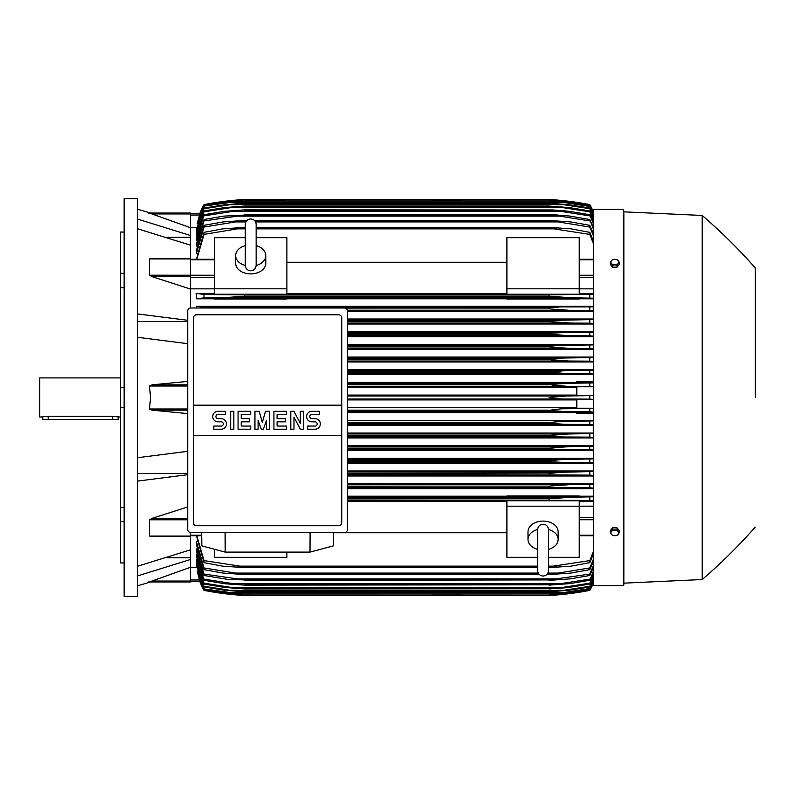 <?xml version="1.0" encoding="UTF-8"?>
<svg xmlns="http://www.w3.org/2000/svg" width="795" height="795" viewBox="0 0 795 795"><rect width="100%" height="100%" fill="white"/><g stroke="black" fill="none" stroke-linecap="round" stroke-linejoin="round"><path stroke-width="1.19" d="M245.297 265.341L245.297 265.361C245.615 268.66 247.424 270.469 250.723 270.787C254.022 270.469 255.831 268.66 256.149 265.361L256.149 265.341M245.297 265.51A15.065 10.653 180 0 1 235.658 255.563A15.065 10.653 180 0 1 245.297 245.625M256.149 245.625A15.065 10.653 180 0 1 265.788 255.563A15.065 10.653 180 0 1 256.149 265.51M256.149 245.665L256.149 224.369C255.831 221.08 254.022 219.271 250.723 218.943C247.424 219.271 245.615 221.08 245.297 224.369L245.297 265.361M265.788 255.563L265.788 263.234A15.065 10.653 180 0 1 250.723 273.897A15.065 10.653 180 0 1 235.658 263.234L235.658 255.563M286.886 288.814L286.886 294.229L214.561 294.229L214.561 288.814L286.886 288.814L286.886 237.665L256.149 237.665M190.442 288.843L214.561 288.843L214.561 237.665L245.297 237.665M286.886 262.241L506.902 262.241M506.902 293.554L286.886 293.554M593.706 288.843L579.237 288.843L579.237 294.229L506.902 294.229L506.902 237.665L579.237 237.665L579.237 288.814L506.902 288.814M190.442 308.003L190.442 258.753M152.421 276.749L149.44 275.199L149.44 258.941L152.074 258.753M190.442 289.022L152.074 276.66L190.442 276.66M150.156 258.604L190.442 258.594L190.442 245.178L137.396 228.712M137.396 313.886L187.729 320.305M137.396 321.448L187.729 321.448M187.729 343.688L137.396 337.269M187.729 413.589L152.074 410.16L149.44 408.998L150.603 397.5L149.44 386.002L152.074 384.84L187.729 381.411M167.039 237.278L190.442 237.278M137.396 219.023L190.442 235.489L190.442 227.698L149.44 213.05L190.442 213.05L150.603 213.05L137.396 209.135M137.396 198.581L137.396 596.419L124.139 596.419L124.139 198.581L137.396 198.581M124.139 521.679L120.522 521.679L120.522 507.309L124.139 507.309M120.522 521.679L120.522 562.949L124.139 562.949M120.522 232.051L124.139 232.051L120.522 232.051L120.522 273.321L124.139 273.321M124.139 287.691L120.522 287.691L120.522 273.321M124.139 407.666L120.522 407.666L120.522 387.334L124.139 387.334M120.522 407.666L120.522 507.309M120.522 287.691L120.522 387.334M120.522 377.913L39.75 377.913L39.75 417.087L48.187 416.322L112.691 416.322L120.522 417.087M42.761 417.087L42.761 419.502L118.107 419.502L118.107 417.087M167.039 557.722L190.442 557.722M137.396 566.288L190.442 549.822L190.442 536.059L149.44 536.059L149.44 519.801L152.421 518.251M137.396 473.552L187.729 473.552M187.729 474.695L137.396 481.114M137.396 457.731L187.729 451.312M137.396 585.865L150.603 581.95L190.442 581.95L149.44 581.95L190.442 567.302L190.442 559.511L137.396 575.978M190.442 559.511L190.442 549.822M187.729 518.34L152.074 518.34L187.729 506.952M152.074 536.247L149.44 536.059M506.902 496.219L347.465 496.219M593.706 496.219L579.237 496.219M347.465 488.726L593.706 488.726M593.706 483.608L347.465 483.608M347.465 476.006L593.706 476.006M593.706 470.978L347.465 470.978M347.465 463.306L593.706 463.306M593.706 458.347L347.465 458.347M347.465 450.616L593.706 450.616M593.706 445.697L347.465 445.697M347.465 437.936L593.706 437.936M593.706 433.056L347.465 433.056M347.465 425.255L593.706 425.255M593.706 420.396L347.465 420.396M593.706 413.648L576.822 413.648L576.822 412.436L593.706 412.436M347.465 412.585L576.822 412.585M576.822 407.746L347.465 407.746M347.465 399.915L576.822 399.915M190.442 532.511L190.442 536.059M190.442 536.247L150.404 536.406M347.465 399.01L566.487 399.01C558.448 399.01 552.654 398.504 549.097 397.5L566.487 395.99L593.706 395.582L576.822 395.542L576.822 386.777L593.706 386.777L567.292 386.35L549.097 384.651L565.603 383.339L593.706 382.912M593.706 412.088L589.791 411.8L589.791 408.531L593.706 408.242L576.822 408.223L576.822 399.458L593.706 399.458L589.791 399.13L589.791 395.87M589.791 399.13L566.487 399.01M347.465 395.99L566.487 395.99L347.465 395.99M347.465 411.661L565.603 411.661L549.097 410.349L347.465 410.349M549.097 410.349L561.389 408.789L589.791 408.531M347.465 410.16L549.097 410.16M589.791 411.8L565.603 411.661M347.465 424.321L564.649 424.321L549.097 423.198L347.465 423.198M549.097 423.198L553.022 422.135L561.34 421.489L593.706 420.903M347.465 422.821L549.097 422.821M593.706 424.749L589.791 424.46L589.791 421.191M589.791 424.46L564.649 424.321M347.465 436.982L563.605 436.982L549.097 436.048L347.465 436.048M549.097 436.048L549.097 435.471L568.693 433.971L593.706 433.553M347.465 435.471L549.097 435.471L562.075 434.149M593.706 437.419L589.791 437.121L589.791 433.851M589.791 437.121L563.605 436.982M347.465 433.971L568.693 433.971M347.465 449.642L562.453 449.642L549.097 448.887L347.465 448.887M549.097 448.887L549.097 448.132L569.29 446.631L593.706 446.214M347.465 448.132L549.097 448.132M593.706 450.089L589.791 449.791L589.791 446.512M589.791 449.791L562.453 449.642M347.465 446.631L569.29 446.631M347.465 462.302L561.191 462.302L549.097 461.706L347.465 461.706M549.097 461.706L549.097 460.792L561.906 459.55L593.706 458.864M347.465 460.792L549.097 460.792M593.706 462.769L589.791 462.461L589.791 459.162M589.93 462.461L560.574 462.293M347.465 459.281L569.836 459.281M347.465 474.953L559.799 474.953L347.465 474.526M549.097 474.526L549.097 473.452L561.449 472.28L593.706 471.515M347.465 473.452L552.525 473.035M593.706 475.45L589.791 475.122L589.791 471.823M589.791 475.122L559.799 474.953M347.465 471.942L570.313 471.942M347.465 487.613L558.239 487.613L347.465 487.325M549.097 487.325L549.097 486.113L570.721 484.602L593.706 484.165M347.465 486.113L549.097 486.113L562.125 484.93M593.706 488.13L589.791 487.792L589.791 484.483M589.791 487.792L558.239 487.613M347.465 484.602L570.721 484.602M579.237 496.617L579.237 495.961L506.902 495.961L506.902 496.617L579.237 496.617M347.465 500.274L556.48 500.274L347.465 500.095M549.097 500.095L549.097 498.763L571.058 497.263L593.706 496.805M347.465 498.763L549.097 498.763M593.706 500.82L589.791 500.472L589.791 497.133M589.791 500.472L556.48 500.274M347.465 497.263L571.058 497.263L347.465 497.263M286.886 552.118L286.886 557.335L214.561 557.335L214.561 549.275M347.465 501.446L506.902 501.446M506.902 532.759L333.542 532.759M537.649 557.335L506.902 557.335L506.902 500.771L579.237 500.771L579.237 506.186L593.706 506.157M548.5 557.335L579.237 557.335L579.237 506.186L506.902 506.186M537.649 549.375A15.065 10.653 0 0 1 527.999 539.437L527.999 531.766A15.065 10.653 0 0 1 543.074 521.103A15.065 10.653 0 0 1 558.14 531.766L558.14 539.437A15.065 10.653 0 0 1 548.5 549.375M548.49 529.49A15.065 10.653 0 0 1 558.14 539.437M548.5 529.659L548.5 529.639C548.172 526.34 546.364 524.531 543.074 524.213C539.775 524.531 537.967 526.34 537.649 529.639L537.649 529.659M527.999 539.437A15.065 10.653 0 0 1 537.649 529.49M310.1 532.521L310 552.118L225.204 552.118L225.104 532.521M201.662 532.521L201.821 545.877L225.204 552.118M310 552.118L333.383 545.877L333.542 532.521M344.454 532.521L190.75 532.521A3.011 3.011 0 0 1 187.729 529.51L187.729 311.004A3.011 3.011 0 0 1 190.75 307.983L344.454 307.983A3.011 3.011 0 0 1 347.465 311.004L347.465 529.51A3.011 3.011 0 0 1 344.454 532.521M338.73 314.77L196.474 314.77A3.011 3.011 0 0 0 194.338 315.655M195.322 525.515A3.011 3.011 0 0 1 193.463 522.732L193.463 405.182L341.741 405.182L341.741 317.781A3.011 3.011 0 0 0 339.882 314.999M338.73 525.743L196.474 525.743L338.73 525.743A3.011 3.011 0 0 0 341.741 522.732L341.741 435.322L193.463 435.322M341.741 435.322L341.741 405.182L193.463 405.182L193.463 317.781M341.691 522.146C341.751 524.561 340.568 525.743 338.153 525.684M197.051 525.684C194.636 525.743 193.453 524.561 193.513 522.146M315.068 429.221A5.277 5.277 0 0 0 320.345 423.944A5.277 5.277 0 0 0 315.068 418.677L311.908 418.677A2.107 2.107 0 0 1 309.792 416.56A2.107 2.107 0 0 1 311.908 414.453L319.292 414.453L319.292 411.293L311.908 411.293A5.277 5.277 0 0 0 306.632 416.56A5.277 5.277 0 0 0 311.908 421.837L315.068 421.837A2.107 2.107 0 0 1 317.175 423.944A2.107 2.107 0 0 1 315.068 426.06L307.685 426.06L307.685 429.221L315.068 429.221M286.588 426.06L286.588 429.221L273.927 429.221L273.927 411.293L286.588 411.293L286.588 414.453L277.097 414.453L277.097 418.677L285.534 418.677L285.534 421.837L277.097 421.837L277.097 426.06L286.588 426.06M250.723 426.06L250.723 429.221L238.063 429.221L238.063 411.293L250.723 411.293L250.723 414.453L241.233 414.453L241.233 418.677L249.67 418.677L249.67 421.837L241.233 421.837L241.233 426.06L250.723 426.06M221.189 429.221A5.277 5.277 0 0 0 226.466 423.944A5.277 5.277 0 0 0 221.189 418.677L218.019 418.677A2.107 2.107 0 0 1 215.912 416.56A2.107 2.107 0 0 1 218.019 414.453L225.402 414.453L225.402 411.293L218.019 411.293A5.277 5.277 0 0 0 212.752 416.56A5.277 5.277 0 0 0 218.019 421.837L221.189 421.837A2.107 2.107 0 0 1 223.296 423.944A2.107 2.107 0 0 1 221.189 426.06L213.805 426.06L213.805 429.221L221.189 429.221M233.849 411.293L233.849 429.221L230.679 429.221L230.679 411.293L233.849 411.293M258.107 420.257L258.107 429.221L254.947 429.221L254.947 411.293L259.16 411.293L262.33 422.364L265.49 411.293L269.714 411.293L269.714 429.221L266.544 429.221L266.544 420.257L263.384 429.221L261.267 429.221L258.107 420.257M293.971 417.087L293.971 429.221L290.811 429.221L290.811 411.293L293.971 411.293L300.301 423.417L300.301 411.293L303.461 411.293L303.461 429.221L300.301 429.221L293.971 417.087M193.513 318.358C193.453 315.943 194.636 314.77 197.051 314.82M338.153 314.82C340.568 314.77 341.751 315.943 341.691 318.358M190.442 245.178L190.442 235.489M148.655 213.05C151.269 213.05 151.269 213.05 148.655 213.05M190.442 227.698L190.442 213.05M190.442 215.018L199.416 215.018L199.873 213.686L197.369 223.276M190.442 213.686L199.873 213.686L190.442 213.686M196.574 227.678L190.442 227.678M199.744 213.686A60.281 60.281 0 0 1 204.007 204.613L204.007 204.613A301.394 301.394 0 0 1 244.691 199.485L227.31 200.996L204.007 204.613L199.754 213.686L204.007 205.14L197.19 223.276M204.007 204.921L226.505 201.403L244.691 199.903L228.105 201.403M238.798 201.403L228.185 201.403L204.007 205.14M554.999 201.403L565.603 201.403L549.097 199.903L244.691 199.903L549.226 199.893L567.292 201.403L589.791 204.921L593.706 213.09M462.601 201.115L432.46 201.115M593.706 213.358L589.791 204.921M589.791 205.14L565.603 201.403M227.31 200.996L230.143 200.996M563.655 200.996L555.735 199.942M244.691 199.485L549.097 199.485A301.394 301.394 0 0 1 589.791 204.613L564.788 200.807M558.468 200.171L560.097 200.32M562.612 200.569L564.291 200.747M593.706 212.782A60.281 60.281 0 0 0 589.791 204.613L593.706 212.792M227.549 200.966L228.443 200.867M229.457 200.757L230.858 200.608M232.766 200.41L237.526 199.982M238.45 199.913L242.038 199.654M347.465 383.339L565.603 383.339L347.465 383.339M552.247 385.505L554.125 385.714M562.184 386.241L562.84 386.271M554.125 409.286L552.247 409.495M148.655 581.95C151.269 581.95 151.269 581.95 148.655 581.95M152.074 581.056L190.442 581.056L190.442 581.95M190.442 567.302L190.442 581.056M197.369 571.724L199.843 581.205M190.442 567.322L196.574 567.322M190.442 581.314L199.754 581.314L204.007 590.387A60.281 60.281 0 0 1 199.744 581.314L190.442 581.314M196.474 535.721L204.007 562.661L204.007 560.604L244.691 566.865L244.691 567.66L222.739 566.149L204.007 562.661M196.683 565.811L204.007 588.926L229.149 592.384L564.649 592.384L589.791 588.499L593.706 580.201M196.772 563.228L196.474 564.341L204.007 586.939L204.007 586.273L230.192 590.327L563.605 590.327L589.791 586.273L593.706 577.856M196.872 559.61L196.474 561.131L204.007 584.057L204.007 583.162L231.335 587.426L562.453 587.426L589.791 583.162L593.706 574.576M196.474 554.88L196.474 556.868L204.007 580.27L196.971 554.88M197.071 548.947L196.474 548.947L196.474 551.452L204.007 575.491L204.007 574.079L244.691 579.923L227.827 579.396L204.007 575.491M197.18 541.643L196.474 541.643L196.474 544.764L204.007 569.667L204.007 567.948L235.549 573.076L538.225 573.076M196.474 541.643L204.007 567.948M235.539 573.076L244.691 573.97L244.691 574.576L223.077 573.076L204.007 569.667M244.691 573.97L538.801 573.97M547.348 573.97L558.239 573.076L589.791 567.948L593.706 558.458M244.691 574.576L539.358 574.576M546.781 574.576L549.097 574.576L549.097 573.97M593.706 560.624L589.791 569.667L570.721 573.076L549.097 574.576M589.791 569.667L589.791 567.948M547.914 573.076L558.239 573.076M196.474 548.947L204.007 574.079M244.691 579.923L549.097 579.923L589.791 574.079L593.706 564.967M244.691 580.37L549.097 579.923M593.706 566.736L589.791 575.491L570.313 578.859L549.097 580.37M589.791 575.491L589.791 574.079M233.998 578.859L559.799 578.859M244.691 584.812L549.097 584.812L561.191 583.619L232.597 583.619L244.691 585.13L225.174 583.778L204.007 580.27M203.858 579.088L233.213 583.679M244.691 585.13L549.097 584.812M593.706 571.724L589.791 580.27L569.836 583.619L549.097 585.13M560.574 583.679L589.93 579.088M589.791 580.27L593.706 570.303M196.474 559.61L204.007 583.162M231.315 587.426L244.691 588.926L224.498 587.426L204.007 584.057M244.691 588.727L549.097 588.727L562.453 587.426M244.691 588.926L549.097 588.727M593.706 575.679L589.791 584.057L567.491 587.644L549.097 588.926M589.791 584.057L589.791 583.162M196.474 563.228L204.007 586.273M230.172 590.327L244.691 591.838L225.104 590.327L204.007 586.939M244.691 591.728L549.097 591.728L563.605 590.327M244.691 591.838L549.097 591.728M593.706 578.661L589.791 586.939L568.693 590.327L549.097 591.838M589.791 586.939L589.791 586.273M196.474 565.811L204.007 588.499M229.109 592.374L244.691 593.835L225.77 592.384L204.007 588.926M244.691 593.835L549.097 593.835L564.649 592.384M244.691 593.885L549.097 593.835M593.706 580.728L589.791 588.926L568.018 592.384L549.097 593.885M196.812 535.721L204.007 560.604M244.691 566.865L537.649 566.865M548.5 566.865L589.791 560.604L593.706 550.617M244.691 567.66L537.649 567.66M548.5 567.66L549.097 566.865M237.317 566.149L537.649 566.149L237.317 566.149M548.5 566.149L556.48 566.149L548.5 566.149M593.706 553.25L589.791 562.661L571.058 566.149L549.097 567.66M589.791 562.661L589.791 560.604M579.237 501.446L593.706 501.446M576.822 395.085L347.465 395.085M347.465 386.35L567.292 386.35M347.465 387.254L576.822 387.254M347.465 384.84L549.097 384.84M347.465 384.651L549.097 384.651M589.791 386.469L589.791 383.2M593.706 382.564L576.822 382.564L576.822 381.352L593.706 381.352M576.822 382.415L347.465 382.415M347.465 374.604L593.706 374.604M593.706 369.745L347.465 369.745M347.465 361.944L593.706 361.944M593.706 357.064L347.465 357.064M347.465 349.303L593.706 349.303M593.706 344.384L347.465 344.384M347.465 336.653L593.706 336.653M593.706 331.694L347.465 331.694M347.465 324.022L593.706 324.022M593.706 318.994L347.465 318.994M347.465 311.392L593.706 311.392M593.706 306.274L196.474 306.274L196.474 307.983M579.237 298.781L593.706 298.781M286.886 298.781L506.902 298.781M214.561 293.554L196.474 293.554L196.474 298.781L214.561 298.781M196.474 306.274L204.007 307.208L204.007 307.983M204.007 307.208L593.706 306.87M235.539 307.387L244.691 307.983M244.691 307.675L558.239 307.387L549.097 307.675L549.097 308.887L346.61 308.887L549.097 308.887L570.721 310.398L347.405 310.398M593.706 310.835L589.791 310.517L589.791 307.208M589.791 310.517L570.721 310.398M347.465 320.474L549.097 320.474L593.706 319.55M347.465 323.058L570.313 323.058L549.097 321.548L347.465 321.548L549.097 321.548L549.097 320.474M593.706 323.486L589.791 323.177L589.791 319.878M589.791 323.177L570.313 323.058M347.465 320.047L559.799 320.047L347.465 320.047M347.465 333.294L549.097 333.294L561.191 332.698L347.465 332.698M347.465 335.719L569.836 335.719L549.097 334.208L347.465 334.208L549.097 334.208L549.097 333.294L549.782 333.204M560.574 332.708L589.93 332.539M593.706 336.136L589.791 335.838L589.791 332.539L593.706 332.231M589.791 335.838L569.836 335.719M347.465 346.868L549.097 346.868L549.097 346.113L562.453 345.358L593.706 344.911M347.465 346.113L549.991 345.974M347.465 348.369L569.29 348.369L549.097 346.868L565.235 348.299M593.706 348.786L589.791 348.488L589.791 345.209M589.791 348.488L569.29 348.369M347.465 345.358L562.453 345.358L347.465 345.358M347.465 359.529L549.097 359.529L549.097 358.952L563.605 358.018L593.706 357.581M347.465 358.952L549.097 358.952M347.465 361.029L568.693 361.029L549.097 359.529L555.725 360.413M593.706 361.447L589.791 361.149L589.791 357.879M589.791 361.149L568.693 361.029M347.465 358.018L563.605 358.018L347.465 358.018M347.465 372.179L549.097 372.179L564.649 370.679L593.706 370.251M347.465 371.802L549.097 371.802M347.465 373.69L568.018 373.69L549.097 372.179M593.706 374.097L589.791 373.809L589.791 370.54M589.791 373.809L568.018 373.69M347.465 370.679L564.649 370.679L347.465 370.679M214.561 299.039L286.886 299.039L286.886 298.383L214.561 298.383L214.561 299.039M506.902 299.039L579.237 299.039L579.237 298.383L506.902 298.383L506.902 299.039M240.557 296.654L244.691 296.237L244.691 294.905L204.007 294.528L204.007 297.867L196.474 298.781M196.047 293.325L204.623 294.577M593.706 298.195L571.058 297.737L549.097 296.237L244.691 296.237L222.739 297.737L204.007 297.867M244.681 294.905L549.097 294.905L593.706 294.18M244.691 296.237L549.097 296.237L549.097 294.905L551.959 294.786M222.739 297.737L570.939 297.737L222.739 297.737M589.791 297.867L589.791 294.528M237.317 294.726L556.48 294.726L237.317 294.726M593.706 293.554L579.237 293.554M593.706 244.383L589.791 234.396L549.097 228.135L256.149 228.135M245.297 228.135L237.308 228.851L245.297 228.851M256.149 228.851L556.48 228.851M237.317 228.851L204.007 234.396L196.812 259.279M196.474 259.279L204.007 232.339L222.739 228.851L245.297 227.34M256.149 227.34L549.097 227.34L571.058 228.851L589.791 232.339L593.706 241.75M244.691 227.34L244.691 228.135M549.097 228.135L549.097 227.34M589.791 234.396L589.791 232.339M204.007 232.339L204.007 234.396M245.884 221.924L235.549 221.924L204.007 227.052L204.007 225.333L196.474 250.236L196.474 253.357L197.18 253.357M204.007 219.509L223.484 216.141L244.691 215.077L204.007 220.921L204.007 219.509L196.474 243.548L196.474 246.053L197.071 246.053M196.474 240.12L204.007 214.73L196.474 238.132L196.971 240.12M593.706 220.424L589.791 211.838L562.453 207.575L231.335 207.575L204.007 211.838L204.007 210.943L196.474 233.869L196.872 235.39M593.706 217.144L589.791 208.727L563.605 204.673L230.192 204.673L204.007 208.727L204.007 208.061L196.474 230.659L196.772 231.772M593.706 214.799L589.791 206.501L564.649 202.616L229.149 202.616L204.007 206.074L196.683 229.189M204.007 206.501L196.474 229.189M204.007 206.074L225.77 202.616L244.691 201.165L229.129 202.626M244.691 201.115L549.792 201.125L568.018 202.616L589.791 206.074L593.706 214.272M564.649 202.616L549.097 201.165L244.691 201.165M204.007 208.727L196.474 231.772M204.007 208.061L225.104 204.673L244.691 203.162L230.162 204.673M244.691 203.162L549.097 203.162L568.693 204.673L589.791 208.061L593.706 216.339M563.605 204.673L549.097 203.272L244.691 203.272M589.791 208.727L589.791 208.061M204.007 211.838L196.474 235.39M204.007 210.943L224.498 207.575L244.691 206.074L231.315 207.584M244.691 206.074L549.097 206.074L569.29 207.575L589.791 210.943L593.706 219.321M562.453 207.575L549.097 206.273L244.691 206.273M589.791 211.838L589.791 210.943M233.213 211.321L203.858 215.912M204.007 214.73L223.961 211.381L244.691 209.87L232.577 211.381L561.191 211.381L549.097 210.188L244.691 210.188M244.691 209.87L552.694 209.95L568.793 211.241L589.791 214.73L593.706 223.276M593.706 224.697L589.791 214.73M589.93 215.912L560.574 211.321M204.007 220.921L196.474 246.053M244.691 214.63L553.211 214.71L569.399 216.011L589.791 219.509L593.706 228.264M233.998 216.141L559.799 216.141L549.097 215.077L244.691 215.077M593.706 230.033L589.791 219.509M589.791 220.921L559.799 216.141M204.007 227.052L196.474 253.357M204.007 225.333L223.077 221.924L244.691 220.424L244.691 221.03L235.539 221.924M244.691 220.424L247.007 220.424M254.44 220.424L549.097 220.424L570.721 221.924L589.791 225.333L593.706 234.376M255.563 221.924L558.239 221.924L549.097 221.03L254.996 221.03M246.45 221.03L244.691 221.03M549.097 221.03L549.097 220.424M593.706 236.542L589.791 227.052L589.791 225.333M589.791 227.052L558.239 221.924M552.485 371.225L550.766 371.434M551.879 358.535L551.243 358.605M560.435 360.761L564.997 360.97M566.288 361L566.835 361.019M565.732 348.309L567.292 348.349M567.759 348.359L568.862 348.369M563.764 322.859L566.02 322.959M235.559 307.387L558.239 307.387M560.068 309.931L562.125 310.07M563.655 310.159L568.266 310.358M563.098 297.439L564.47 297.519M569.101 497.282L564.47 497.481M552.843 498.385L549.186 498.753M561.022 459.609L560.117 459.669M549.832 461.806L554.324 462.134M559.769 449.612L562.383 449.642M564.967 434.03L563.854 434.07M549.991 436.226L551.243 436.395M197.19 571.724L204.007 589.86L228.185 593.597L238.798 593.597M554.999 593.597L565.603 593.597L589.791 589.86L593.706 581.642M432.46 593.885L462.601 593.885M228.115 593.597L244.691 595.097L549.097 595.097L565.603 593.597M562.612 594.431L549.097 595.515A301.394 301.394 0 0 0 589.791 590.387A60.281 60.281 0 0 0 593.706 582.218M593.706 581.91L589.791 589.86M204.007 589.86L199.754 581.314M204.007 590.387L227.31 594.004L244.691 595.515A301.394 301.394 0 0 1 204.007 590.387M623.24 585.567L623.24 209.433L593.706 209.433L593.706 585.567L623.24 585.567L623.846 584.961L623.846 397.5L623.846 584.961M623.846 211.848L623.846 397.5L623.846 211.848L702.204 215.465L702.204 579.535L623.846 583.152M755.25 397.5L755.25 267.905L755.25 397.5M619.325 532.66L619.325 530.643L617.069 527.87L612.538 527.87L610.282 530.643L610.282 532.66L611.405 534.29A3.915 2.773 0 0 1 610.888 532.898A3.915 2.773 0 0 1 611.405 531.517A3.915 2.773 0 0 1 614.803 530.136A3.915 2.773 0 0 1 618.192 531.517A3.915 2.773 0 0 1 618.719 532.898A3.915 2.773 0 0 1 618.192 534.29A3.915 2.773 0 0 1 614.803 535.671L617.069 535.423L619.325 532.66L617.069 529.887L612.538 529.887L610.282 532.66M612.538 535.423L614.803 535.671A3.915 2.773 0 0 1 611.405 534.29L612.538 535.423M617.069 527.87L617.069 529.887M612.538 527.87L612.538 529.887M612.538 267.13L612.538 265.113L614.803 264.864A3.915 2.773 180 0 1 611.405 263.483A3.915 2.773 180 0 1 610.888 262.102A3.915 2.773 180 0 1 611.405 260.71L610.282 262.34L610.282 264.357L612.538 267.13L617.069 267.13L619.325 264.357L619.325 262.34L618.192 260.71A3.915 2.773 180 0 1 618.719 262.102A3.915 2.773 180 0 1 618.192 263.483A3.915 2.773 180 0 1 614.803 264.864L617.069 265.113L619.325 262.34M617.069 267.13L617.069 265.113M614.803 259.329A3.915 2.773 180 0 1 618.192 260.71L617.069 259.577L614.803 259.329L612.538 259.577L611.405 260.71A3.915 2.773 180 0 1 614.803 259.329M610.282 262.34L612.538 265.113M244.691 595.515L549.097 595.515L566.487 594.004L589.791 590.387L593.706 582.208M589.791 590.079L567.292 593.597L549.097 595.107L244.572 595.107L226.505 593.597L204.007 590.079M238.45 595.087L237.526 595.018M232.766 594.59L230.858 594.392M229.457 594.243L228.443 594.133M563.655 594.004L566.487 594.004M227.31 594.004L230.143 594.004M190.442 259.806L214.561 259.806M149.44 275.199L214.561 275.239M190.442 277.415L214.561 277.415M190.442 258.941L149.44 258.941M187.729 384.84L152.074 384.84M187.729 386.002L149.44 386.002M187.729 408.998L149.44 408.998M187.729 410.16L152.074 410.16M112.691 419.502L112.691 416.322M48.187 419.502L48.187 416.322M187.729 519.801L149.44 519.801M190.442 535.194L201.692 535.194M190.442 213.944L152.074 213.944M190.442 579.982L199.416 579.982M593.706 535.194L579.237 535.194M593.706 519.761L579.237 519.761M593.706 517.585L579.237 517.585M593.706 277.415L579.237 277.415M593.706 275.239L579.237 275.239M593.706 259.806L579.237 259.806M256.149 265.361L256.149 224.369M190.442 259.279L214.561 259.279M190.442 535.721L201.701 535.721M548.5 529.639L548.5 570.631C548.172 573.92 546.364 575.729 543.074 576.057C539.775 575.729 537.967 573.92 537.649 570.631L537.649 529.639M593.706 535.721L579.237 535.721M593.706 259.279L579.237 259.279M623.24 209.433L623.846 210.039M702.204 579.535C721.095 563.277 738.774 545.797 755.25 527.095M755.25 267.905C738.774 249.203 721.095 231.723 702.204 215.465"/></g></svg>
